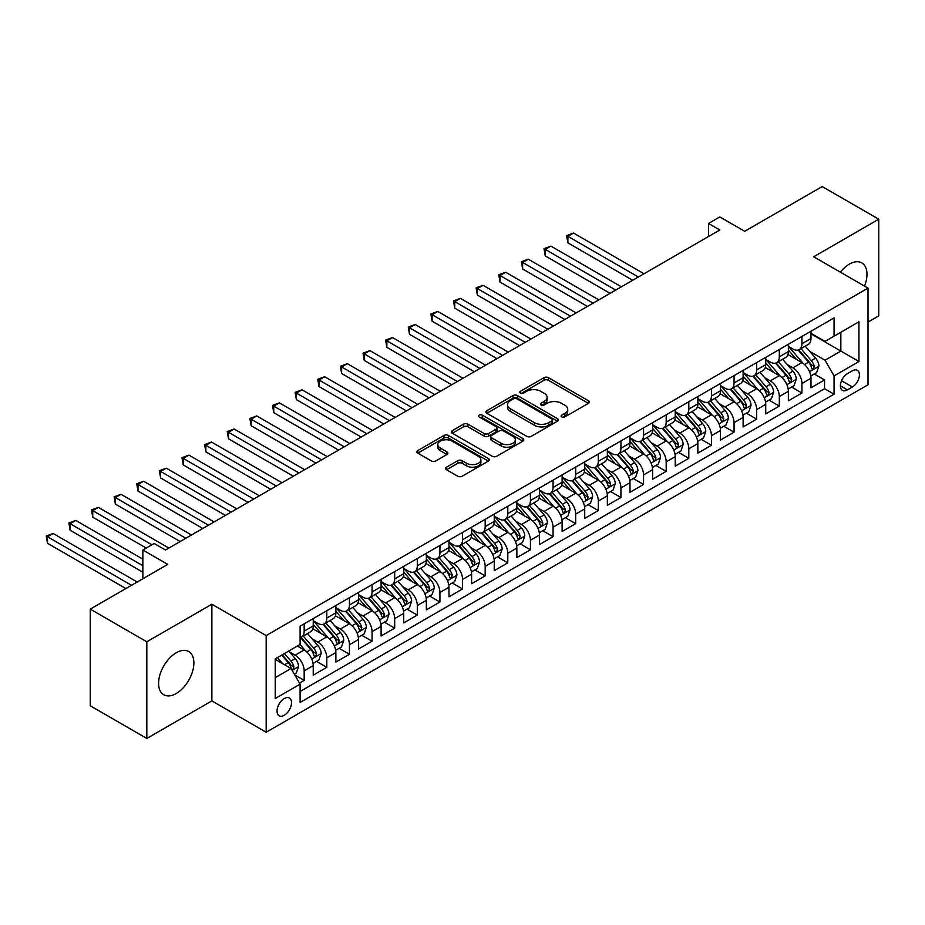 <?xml version="1.0" encoding="UTF-8"?>
<svg xmlns="http://www.w3.org/2000/svg" width="925" height="925" viewBox="0 0 925 925"><rect width="100%" height="100%" fill="white"/><g stroke="black" fill="none" stroke-linecap="round" stroke-linejoin="round"><path stroke-width="1.39" d="M561.718 416.944A2.197 1.272 0 0 0 564.828 416.944L588.427 403.323A3.145 1.815 0 0 0 589.341 402.04A3.145 1.815 0 0 0 588.427 400.756L548.444 377.678A3.145 1.815 0 0 0 544.004 377.678L520.417 391.31A2.197 1.272 0 0 0 519.769 392.2A2.197 1.272 0 0 0 520.417 393.102A2.197 1.272 0 0 0 523.515 393.102L526.579 391.333A10.048 5.804 0 0 1 540.79 391.333L544.12 393.264A10.048 5.804 0 0 1 547.068 397.368A10.048 5.804 0 0 1 544.12 401.462L541.067 403.231A2.197 1.272 0 0 0 540.42 404.132A2.197 1.272 0 0 0 541.067 405.023A2.197 1.272 0 0 0 544.178 405.023L547.23 403.265A10.048 5.804 0 0 1 561.44 403.265L564.77 405.185A10.048 5.804 0 0 1 567.719 409.289A10.048 5.804 0 0 1 564.77 413.394L561.718 415.152A2.197 1.272 0 0 0 561.07 416.053A2.197 1.272 0 0 0 561.718 416.944L561.718 415.152M176.236 693.507A24.963 14.407 120 0 0 192.539 671.515A24.963 14.407 120 0 0 188.712 651.524A24.963 14.407 120 0 0 176.236 652.761A24.963 14.407 120 0 0 159.933 674.753A24.963 14.407 120 0 0 163.748 694.744A24.963 14.407 120 0 0 176.236 693.507M864.528 286.114A24.963 14.407 120 0 0 861.811 262.908A24.963 14.407 120 0 0 849.335 264.145A24.963 14.407 120 0 0 840.362 272.158M284.264 715.268A10.244 5.908 120 0 0 290.959 706.237A10.244 5.908 120 0 0 289.386 698.04A10.244 5.908 120 0 0 284.264 698.537A10.244 5.908 120 0 0 277.581 707.567A10.244 5.908 120 0 0 279.153 715.765A10.244 5.908 120 0 0 284.264 715.268M446.509 467.183A3.145 1.815 0 0 0 445.596 468.455A3.145 1.815 0 0 0 446.509 469.738L457.725 476.213A3.145 1.815 0 0 0 462.176 476.213L488.377 461.089A3.145 1.815 0 0 0 489.302 459.806A3.145 1.815 0 0 0 488.377 458.522L448.405 435.444A3.145 1.815 0 0 0 443.965 435.444L417.753 450.579A3.145 1.815 0 0 0 416.84 451.851A3.145 1.815 0 0 0 417.753 453.134L431.304 460.962A3.145 1.815 0 0 0 435.744 460.962L446.96 454.487A3.145 1.815 0 0 0 447.873 453.204A3.145 1.815 0 0 0 446.96 451.92L440.242 448.047A8.406 4.856 0 0 1 437.779 444.613A8.406 4.856 0 0 1 442.971 440.127A8.406 4.856 0 0 1 452.117 441.179L478.433 456.372A8.406 4.856 0 0 1 480.896 459.806A8.406 4.856 0 0 1 475.716 464.292A8.406 4.856 0 0 1 466.558 463.24L462.176 460.708A3.145 1.815 0 0 0 457.725 460.708L446.509 467.183L446.509 469.738M868.008 322.073L878.75 315.876L878.75 219.213L822.186 186.549L744.694 231.296L719.812 216.924L708.492 223.457L719.812 229.99L165.483 550.017L154.174 543.484L142.855 550.017L142.855 578.761M146.821 641.788L146.821 738.451L211.871 700.896L211.871 604.233L146.821 641.788L90.257 609.124L167.749 564.389L142.855 550.017M211.871 604.233L266.169 635.579L868.008 288.114L868.008 384.777L266.169 732.242L266.169 635.579M878.75 219.213L813.699 256.768L868.008 288.114M526.799 436.346A3.145 1.815 0 0 0 531.239 436.346L557.44 421.21A3.145 1.815 0 0 0 558.365 419.927A3.145 1.815 0 0 0 557.44 418.643L517.468 395.565A3.145 1.815 0 0 0 513.028 395.565L486.828 410.7A3.145 1.815 0 0 0 485.903 411.983A3.145 1.815 0 0 0 486.828 413.267L526.799 436.346M480.04 417.429A2.197 1.272 0 0 1 482.272 417.73L482.272 415.117L522.914 438.589A3.145 1.815 0 0 1 523.827 439.872A3.145 1.815 0 0 1 522.914 441.156L496.702 456.279A3.145 1.815 0 0 1 492.262 456.279L452.29 433.201L452.29 430.634A3.145 1.815 0 0 0 451.365 431.917A3.145 1.815 0 0 0 452.29 433.201M452.29 430.634L463.506 424.159A3.145 1.815 0 0 1 467.946 424.159L484.157 433.524A3.145 1.815 0 0 0 488.597 433.524L496.043 429.223A3.145 1.815 0 0 0 496.956 427.94A3.145 1.815 0 0 0 496.043 426.656L479.162 416.921A2.197 1.272 0 0 1 478.514 416.019A2.197 1.272 0 0 1 479.878 414.851A2.197 1.272 0 0 1 482.272 415.117M146.821 738.451L90.257 705.787L90.257 609.124M299.48 683.101L304.175 680.384L294.786 674.961M289.444 651.894L295.133 655.178A12.8 7.388 60 0 1 304.175 670.845L313.228 665.618L313.228 675.157L326.803 667.318L316.512 661.375M312.072 638.828L317.749 642.112A12.8 7.388 60 0 1 326.803 657.791L335.856 652.564L335.856 662.092L349.43 654.264L339.14 648.321M334.7 625.774L340.377 629.046A12.8 7.388 60 0 1 349.43 644.725L358.484 639.499L358.484 649.038L372.058 641.198L361.756 635.255M357.328 612.708L363.005 615.981A12.8 7.388 60 0 1 372.058 631.659L381.1 626.433L381.1 635.972L394.686 628.133L384.384 622.19M379.955 599.643L385.632 602.927A12.8 7.388 60 0 1 394.686 618.594L403.728 613.379L403.728 622.907L417.302 615.067L407.012 609.124M402.572 586.577L408.26 589.861A12.8 7.388 60 0 1 417.302 605.54L426.356 600.313L426.356 609.853L439.93 602.013L429.639 596.07M425.199 573.523L430.877 576.795A12.8 7.388 60 0 1 439.93 592.474L448.983 587.248L448.983 596.787L462.558 588.947L452.267 583.004M447.827 560.457L453.504 563.741A12.8 7.388 60 0 1 462.558 579.408L471.611 574.182L471.611 583.721L485.186 575.882L474.883 569.939M470.455 547.392L476.132 550.676A12.8 7.388 60 0 1 485.186 566.343L494.228 561.128L494.228 570.656L507.802 562.816L497.511 556.873M493.071 534.326L498.76 537.61A12.8 7.388 60 0 1 507.802 553.289L516.855 548.062L516.855 557.602L530.43 549.762L520.139 543.819M515.699 521.272L521.388 524.544A12.8 7.388 60 0 1 530.43 540.223L539.483 534.997L539.483 544.536L553.058 536.697L542.767 530.753M538.327 508.207L544.004 511.49A12.8 7.388 60 0 1 553.058 527.158L562.111 521.931L562.111 531.47L575.685 523.631L565.383 517.688M560.955 495.141L566.632 498.425A12.8 7.388 60 0 1 575.685 514.103L584.739 508.877L584.739 518.405L598.313 510.565L588.011 504.622M583.582 482.075L589.26 485.359A12.8 7.388 60 0 1 598.313 501.038L607.355 495.812L607.355 505.351L620.929 497.511L610.639 491.568M606.199 469.021L611.888 472.293A12.8 7.388 60 0 1 620.929 487.972L629.983 482.746L629.983 492.285L643.557 484.446L633.267 478.502M628.827 455.956L634.504 459.239A12.8 7.388 60 0 1 643.557 474.907L652.611 469.68L652.611 479.219L666.185 471.38L655.894 465.437M651.454 442.89L657.132 446.174A12.8 7.388 60 0 1 666.185 461.853L675.238 456.626L675.238 466.154L688.813 458.326L678.511 452.371M674.082 429.824L679.759 433.108A12.8 7.388 60 0 1 688.813 448.787L697.855 443.561L697.855 453.1L711.441 445.26L701.138 439.317M696.71 416.77L702.387 420.042A12.8 7.388 60 0 1 711.441 435.721L720.482 430.495L720.482 440.034L734.057 432.195L723.766 426.252M719.326 403.705L725.015 406.988A12.8 7.388 60 0 1 734.057 422.656L743.11 417.429L743.11 426.968L756.685 419.129L746.394 413.186M741.954 390.639L747.631 393.923A12.8 7.388 60 0 1 756.685 409.602L765.738 404.375L765.738 413.903L779.312 406.075L769.022 400.132M764.582 377.573L770.259 380.857A12.8 7.388 60 0 1 779.312 396.536L788.366 391.31L788.366 400.849L801.94 393.009L801.94 383.47A12.8 7.388 -120 0 0 792.887 367.792L787.21 364.519M791.638 387.066L801.94 393.009M313.228 665.618A12.8 7.388 -120 0 0 304.175 649.951L297.387 646.032M335.856 652.564A12.8 7.388 -120 0 0 326.803 636.886L312.812 628.803M358.484 639.499A12.8 7.388 -120 0 0 349.43 623.82L335.44 615.749M381.1 626.433A12.8 7.388 -120 0 0 372.058 610.766L358.067 602.684M403.728 613.379A12.8 7.388 -120 0 0 394.686 597.7L380.684 589.618M426.356 600.313A12.8 7.388 -120 0 0 417.302 584.635L403.312 576.553M448.983 587.248A12.8 7.388 -120 0 0 439.93 571.569L425.939 563.498M471.611 574.182A12.8 7.388 -120 0 0 462.558 558.515L448.567 550.433M494.228 561.128A12.8 7.388 -120 0 0 485.186 545.449L471.195 537.367M516.855 548.062A12.8 7.388 -120 0 0 507.802 532.384L493.811 524.302M539.483 534.997A12.8 7.388 -120 0 0 530.43 519.318L516.439 511.248M562.111 521.931A12.8 7.388 -120 0 0 553.058 506.264L539.067 498.182M584.739 508.877A12.8 7.388 -120 0 0 575.685 493.198L561.695 485.116M607.355 495.812A12.8 7.388 -120 0 0 598.313 480.133L584.311 472.051M629.983 482.746A12.8 7.388 -120 0 0 620.929 467.067L606.939 458.997M652.611 469.68A12.8 7.388 -120 0 0 643.557 454.013L629.567 445.931M675.238 456.626A12.8 7.388 -120 0 0 666.185 440.947L652.194 432.865M697.855 443.561A12.8 7.388 -120 0 0 688.813 427.882L674.822 419.811M720.482 430.495A12.8 7.388 -120 0 0 711.441 414.816L697.438 406.746M743.11 417.429A12.8 7.388 -120 0 0 734.057 401.762L720.066 393.68M765.738 404.375A12.8 7.388 -120 0 0 756.685 388.697L742.694 380.614M788.366 391.31A12.8 7.388 -120 0 0 779.312 375.631L765.322 367.56M852.388 370.798L847.416 373.677A9.921 5.723 120 0 0 840.929 382.418A9.921 5.723 120 0 0 842.455 390.362A9.921 5.723 120 0 0 847.416 389.876L852.388 386.997A9.921 5.723 120 0 0 858.874 378.256A9.921 5.723 120 0 0 857.348 370.312A9.921 5.723 120 0 0 852.388 370.798M275.222 677.643L291.051 668.497L300.105 684.176L300.105 702.457L834.061 394.189L834.061 375.897L825.019 360.218L809.826 351.454M300.105 684.176L275.222 698.537L275.222 658.831L300.105 644.459L300.105 626.179L834.061 317.899L834.061 336.18L858.955 321.819L858.955 361.525L834.061 375.897M313.228 620.687L317.749 623.3A12.8 7.388 60 0 0 324.155 623.936L333.208 618.709A12.8 7.388 -120 0 0 335.856 612.847L335.856 605.54M335.856 607.621L340.377 610.234A12.8 7.388 60 0 0 346.783 610.87L355.824 605.644A12.8 7.388 -120 0 0 358.484 599.793L358.484 592.474M358.484 594.567L363.005 597.18A12.8 7.388 60 0 0 369.399 597.804L378.452 592.59A12.8 7.388 -120 0 0 381.1 586.727L381.1 579.408M381.1 581.501L385.632 584.114A12.8 7.388 60 0 0 392.027 584.75L401.08 579.524A12.8 7.388 -120 0 0 403.728 573.662L403.728 566.343M403.728 568.436L408.26 571.049A12.8 7.388 60 0 0 414.654 571.685L423.708 566.458A12.8 7.388 -120 0 0 426.356 560.596L426.356 553.289M426.356 555.37L430.877 557.983A12.8 7.388 60 0 0 437.282 558.619L446.336 553.393A12.8 7.388 -120 0 0 448.983 547.542L448.983 540.223M448.983 542.316L453.504 544.929A12.8 7.388 60 0 0 459.91 545.553L468.952 540.339A12.8 7.388 -120 0 0 471.611 534.477L471.611 527.158M471.611 529.25L476.132 531.863A12.8 7.388 60 0 0 482.526 532.499L491.58 527.273A12.8 7.388 -120 0 0 494.228 521.411L494.228 514.092M494.228 516.185L498.76 518.798A12.8 7.388 60 0 0 505.154 519.434L514.207 514.207A12.8 7.388 -120 0 0 516.855 508.345L516.855 501.038M516.855 503.119L521.388 505.732A12.8 7.388 60 0 0 527.782 506.368L536.835 501.142A12.8 7.388 -120 0 0 539.483 495.291L539.483 487.972M539.483 490.065L544.004 492.678A12.8 7.388 60 0 0 550.41 493.314L559.463 488.088A12.8 7.388 -120 0 0 562.111 482.226L562.111 474.907M562.111 476.999L566.632 479.613A12.8 7.388 60 0 0 573.038 480.248L582.079 475.022A12.8 7.388 -120 0 0 584.739 469.16L584.739 461.841M584.739 463.934L589.26 466.547A12.8 7.388 60 0 0 595.654 467.183L604.707 461.957A12.8 7.388 -120 0 0 607.355 456.094L607.355 448.787M607.355 450.88L611.888 453.481A12.8 7.388 60 0 0 618.282 454.117L627.335 448.891A12.8 7.388 -120 0 0 629.983 443.04L629.983 435.721M629.983 437.814L634.504 440.427A12.8 7.388 60 0 0 640.909 441.063L649.963 435.837A12.8 7.388 -120 0 0 652.611 429.975L652.611 422.656M652.611 424.748L657.132 427.362A12.8 7.388 60 0 0 663.537 427.998L672.579 422.771A12.8 7.388 -120 0 0 675.238 416.909L675.238 409.602M675.238 411.683L679.759 414.296A12.8 7.388 60 0 0 686.165 414.932L695.207 409.706A12.8 7.388 -120 0 0 697.855 403.843L697.855 396.536M697.855 398.629L702.387 401.242A12.8 7.388 60 0 0 708.781 401.866L717.835 396.64A12.8 7.388 -120 0 0 720.482 390.789L720.482 383.47M720.482 385.563L725.015 388.176A12.8 7.388 60 0 0 731.409 388.812L740.462 383.586A12.8 7.388 -120 0 0 743.11 377.724L743.11 370.405M743.11 372.498L747.631 375.111A12.8 7.388 60 0 0 754.037 375.747L763.09 370.52A12.8 7.388 -120 0 0 765.738 364.658L765.738 357.351M765.738 359.432L770.259 362.045A12.8 7.388 60 0 0 776.665 362.681L785.707 357.455A12.8 7.388 -120 0 0 788.366 351.592L788.366 344.285M300.105 691.484L824.557 388.697L824.557 379.944L810.982 387.783L810.982 378.244A12.8 7.388 -120 0 0 801.94 362.565L787.95 354.495M788.366 346.378L792.887 348.991A12.8 7.388 -120 0 0 799.281 349.615A12.8 7.388 -120 0 0 801.94 343.765L801.94 336.446M799.281 349.615L808.334 344.389A12.8 7.388 -120 0 0 810.982 338.538L810.982 331.219M304.175 623.82L304.175 631.139A12.8 7.388 60 0 1 301.527 637.001A12.8 7.388 60 0 1 300.105 637.51M301.527 637.001L310.58 631.775A12.8 7.388 -120 0 0 313.228 625.913L313.228 618.594M326.803 610.766L326.803 618.073A12.8 7.388 60 0 1 324.155 623.936M349.43 597.7L349.43 605.008A12.8 7.388 60 0 1 346.783 610.87M372.058 584.635L372.058 591.954A12.8 7.388 60 0 1 369.399 597.804M394.686 571.569L394.686 578.888A12.8 7.388 60 0 1 392.027 584.75M417.302 558.515L417.302 565.822A12.8 7.388 60 0 1 414.654 571.685M439.93 545.449L439.93 552.757A12.8 7.388 60 0 1 437.282 558.619M462.558 532.384L462.558 539.703A12.8 7.388 60 0 1 459.91 545.553M485.186 519.318L485.186 526.637A12.8 7.388 60 0 1 482.526 532.499M507.802 506.264L507.802 513.572A12.8 7.388 60 0 1 505.154 519.434M530.43 493.198L530.43 500.517A12.8 7.388 60 0 1 527.782 506.368M553.058 480.133L553.058 487.452A12.8 7.388 60 0 1 550.41 493.314M575.685 467.067L575.685 474.386A12.8 7.388 60 0 1 573.038 480.248M598.313 454.013L598.313 461.321A12.8 7.388 60 0 1 595.654 467.183M620.929 440.947L620.929 448.267A12.8 7.388 60 0 1 618.282 454.117M643.557 427.882L643.557 435.201A12.8 7.388 60 0 1 640.909 441.063M666.185 414.816L666.185 422.135A12.8 7.388 60 0 1 663.537 427.998M688.813 401.762L688.813 409.07A12.8 7.388 60 0 1 686.165 414.932M711.441 388.697L711.441 396.016A12.8 7.388 60 0 1 708.781 401.866M734.057 375.631L734.057 382.95A12.8 7.388 60 0 1 731.409 388.812M756.685 362.565L756.685 369.884A12.8 7.388 60 0 1 754.037 375.747M779.312 349.511L779.312 356.819A12.8 7.388 60 0 1 776.665 362.681M779.312 396.536L779.312 406.075M756.685 409.602L756.685 419.129M734.057 422.656L734.057 432.195M711.441 435.721L711.441 445.26M688.813 448.787L688.813 458.326M666.185 461.853L666.185 471.38M643.557 474.907L643.557 484.446M620.929 487.972L620.929 497.511M598.313 501.038L598.313 510.565M575.685 514.103L575.685 523.631M553.058 527.158L553.058 536.697M530.43 540.223L530.43 549.762M507.802 553.289L507.802 562.816M485.186 566.343L485.186 575.882M462.558 579.408L462.558 588.947M439.93 592.474L439.93 602.013M417.302 605.54L417.302 615.067M394.686 618.594L394.686 628.133M372.058 631.659L372.058 641.198M349.43 644.725L349.43 654.264M326.803 657.791L326.803 667.318M304.175 670.845L304.175 680.384M291.051 668.497L275.222 659.352M825.019 360.218L840.848 351.072L840.848 332.26L858.955 321.819M810.982 333.833L858.955 361.525M810.982 333.312L825.019 341.406L834.061 336.18M211.871 700.896L266.169 732.242M708.492 223.457L708.492 236.511M814.266 374.001L824.557 379.944M824.557 388.697L834.061 394.189M562.597 417.256L564.77 416.007A10.048 5.804 0 0 0 567.719 411.903L567.719 409.289M547.068 397.368L547.068 399.982A10.048 5.804 0 0 1 544.12 404.075L541.946 405.335M588.381 403.346L548.444 380.291A3.145 1.815 0 0 0 544.004 380.291L521.295 393.414M557.44 418.643L557.44 421.21L517.468 398.178A3.145 1.815 0 0 0 513.028 398.178L486.862 413.29M551.89 420.829A2.197 1.272 0 0 0 552.537 419.927A2.197 1.272 0 0 0 551.89 419.037L516.798 398.779A2.197 1.272 0 0 0 513.699 398.779L510.473 400.629A10.048 5.804 0 0 0 507.524 404.734A10.048 5.804 0 0 0 510.473 408.838L534.453 422.69A10.048 5.804 0 0 0 548.675 422.69L551.89 420.829L551.89 423.442A2.197 1.272 0 0 0 552.537 422.54L552.537 419.927M507.524 404.734L507.524 407.347A10.048 5.804 0 0 0 510.473 411.452L510.473 408.838M551.89 423.442L548.675 425.303A10.048 5.804 0 0 1 534.453 425.303L510.473 411.452M452.325 433.224L463.506 426.772L463.506 424.159M496.956 427.94L496.956 430.553A3.145 1.815 0 0 1 496.043 431.836L488.597 436.137A3.145 1.815 0 0 1 484.157 436.137L467.946 426.772A3.145 1.815 0 0 0 463.506 426.772M482.272 417.73L522.868 441.179M500.98 443.237A8.406 4.856 0 0 0 510.137 444.289A8.406 4.856 0 0 0 515.317 439.803A8.406 4.856 0 0 0 512.866 436.369L503.593 431.015A3.145 1.815 0 0 0 499.142 431.015L491.707 435.317A3.145 1.815 0 0 0 490.793 436.6A3.145 1.815 0 0 0 491.707 437.883L500.98 443.237L500.98 445.85A8.406 4.856 0 0 0 510.137 446.902A8.406 4.856 0 0 0 515.317 442.416L515.317 439.803M490.793 436.6L490.793 439.213A3.145 1.815 0 0 0 491.707 440.497L491.707 437.883M500.98 445.85L491.707 440.497M480.896 459.806L480.896 462.419A8.406 4.856 0 0 1 475.716 466.905A8.406 4.856 0 0 1 466.558 465.853L462.176 463.321A3.145 1.815 0 0 0 457.725 463.321L446.555 469.761M437.779 444.613L437.779 447.226A8.406 4.856 0 0 0 440.242 450.648L440.242 448.047M446.914 454.51L440.242 450.648M488.331 461.113L448.405 438.057A3.145 1.815 0 0 0 443.965 438.057L417.799 453.158M810.797 376.001L816.648 372.625L818.903 366.092A8.475 4.891 -120 0 0 815.607 358.137L805.27 346.17M803.189 363.398L790.933 349.199A24.478 14.129 -120 0 0 788.366 346.517M796.471 359.42L789.615 351.477A20.315 11.736 -120 0 0 788.366 350.113M644.008 273.742L573.535 233.054L567.881 236.326L567.881 242.847L632.7 280.275M798.136 350.078L808.589 362.184A8.475 4.891 60 0 1 811.607 368.023L812.231 369.029L813.376 368.867L814.324 366.462A8.475 4.891 -120 0 0 811.306 360.623L800.969 348.644M798.749 349.881L809.988 362.889A4.324 2.498 60 0 1 811.075 364.577L814.324 366.462M567.881 242.847L566.632 235.597L638.354 277.014M566.632 235.597L573.535 233.054M788.169 389.067L794.02 385.69L796.275 379.158A8.475 4.891 -120 0 0 792.979 371.203L782.643 359.235M780.573 376.463L768.305 362.265A24.478 14.129 -120 0 0 765.738 359.571M773.843 372.474L766.987 364.542A20.315 11.736 -120 0 0 765.738 363.178M621.38 286.808L550.907 246.119L545.253 249.38L545.253 255.913L610.072 293.341M775.508 363.143L785.961 375.249A8.475 4.891 60 0 1 788.99 381.088L789.603 382.094L790.748 381.933L791.707 379.516A8.475 4.891 -120 0 0 788.678 373.677L778.341 361.71M776.121 362.947L787.36 375.955A4.324 2.498 60 0 1 788.447 377.643L791.707 379.516M545.253 255.913L544.004 248.663L615.726 290.068M544.004 248.663L550.907 246.119M765.542 402.132L771.392 398.756L773.658 392.223A8.475 4.891 -120 0 0 770.352 384.257L760.015 372.289M757.945 389.529L745.689 375.33A24.478 14.129 -120 0 0 743.11 372.636M751.216 385.54L744.359 377.597A20.315 11.736 -120 0 0 743.11 376.232M598.764 299.873L528.279 259.185L522.625 262.446L522.625 268.978L587.444 306.406M752.881 376.209L763.333 388.315A8.475 4.891 60 0 1 766.362 394.154L766.975 395.16L768.12 394.998L769.08 392.582A8.475 4.891 -120 0 0 766.05 386.743L755.713 374.775M753.493 376.012L764.732 389.02A4.324 2.498 60 0 1 765.819 390.708L769.08 392.582M522.625 268.978L521.388 261.729L593.098 303.134M521.388 261.729L528.279 259.185M742.925 415.198L748.764 411.822L751.031 405.289A8.475 4.891 -120 0 0 747.724 397.322L737.387 385.355M735.317 402.583L723.061 388.396A24.478 14.129 -120 0 0 720.482 385.702M728.599 398.606L721.743 390.662A20.315 11.736 -120 0 0 720.482 389.298M576.136 312.928L505.663 272.239L499.997 275.511L499.997 282.044L564.817 319.46M730.253 389.263L740.717 401.369A8.475 4.891 60 0 1 743.735 407.22L744.347 408.214L745.504 408.064L746.452 405.647A8.475 4.891 -120 0 0 743.423 399.808L733.086 387.841M730.877 389.067L742.104 402.074A4.324 2.498 60 0 1 743.191 403.762L746.452 405.647M499.997 282.044L498.76 274.794L570.482 316.2M498.76 274.794L505.663 272.239M720.298 428.252L726.137 424.876L728.403 418.343A8.475 4.891 -120 0 0 725.096 410.388L714.759 398.421M712.689 415.649L700.433 401.45A24.478 14.129 -120 0 0 697.855 398.767M705.972 411.671L699.115 403.728A20.315 11.736 -120 0 0 697.855 402.363M553.508 325.993L483.035 285.305L477.381 288.577L477.381 295.098L542.2 332.526M707.637 402.329L718.089 414.435A8.475 4.891 60 0 1 721.107 420.274L721.731 421.28L722.876 421.118L723.824 418.713A8.475 4.891 -120 0 0 720.806 412.874L710.469 400.895M708.249 402.132L719.477 415.14A4.324 2.498 60 0 1 720.575 416.828L723.824 418.713M477.381 295.098L476.132 287.848L547.854 329.265M476.132 287.848L483.035 285.305M697.67 441.317L703.52 437.941L705.775 431.408A8.475 4.891 -120 0 0 702.48 423.453L692.143 411.486M690.073 428.714L677.805 414.516A24.478 14.129 -120 0 0 675.238 411.822M683.344 424.725L676.487 416.793A20.315 11.736 -120 0 0 675.238 415.429M530.881 339.059L460.407 298.37L454.753 301.631L454.753 308.164L519.572 345.592M685.009 415.394L695.461 427.5A8.475 4.891 60 0 1 698.491 433.339L699.103 434.345L700.248 434.183L701.196 431.767A8.475 4.891 -120 0 0 698.178 425.928L687.842 413.961M685.622 415.198L696.86 428.206A4.324 2.498 60 0 1 697.947 429.894L701.196 431.767M454.753 308.164L453.504 300.914L525.227 342.319M453.504 300.914L460.407 298.37M675.042 454.383L680.893 451.007L683.147 444.474A8.475 4.891 -120 0 0 679.852 436.507L669.515 424.54M667.445 441.768L655.178 427.581A24.478 14.129 -120 0 0 652.611 424.887M660.716 437.791L653.859 429.847A20.315 11.736 -120 0 0 652.611 428.483M508.264 352.124L437.779 311.436L432.125 314.697L432.125 321.229L496.945 358.657M662.381 428.46L672.833 440.566A8.475 4.891 60 0 1 675.863 446.405L676.476 447.411L677.62 447.249L678.58 444.833A8.475 4.891 -120 0 0 675.551 438.993L665.214 427.026M662.994 428.252L674.232 441.271A4.324 2.498 60 0 1 675.319 442.959L678.58 444.833M432.125 321.229L430.877 313.98L502.599 355.385M430.877 313.98L437.779 311.436M652.414 467.449L658.265 464.072L660.531 457.54A8.475 4.891 -120 0 0 657.224 449.573L646.887 437.606M644.817 454.834L632.561 440.647A24.478 14.129 -120 0 0 629.983 437.953M638.088 450.857L631.232 442.913A20.315 11.736 -120 0 0 629.983 441.549M485.637 365.178L415.152 324.49L409.498 327.762L409.498 334.295L474.317 371.711M639.753 441.514L650.217 453.62A8.475 4.891 60 0 1 653.235 459.471L653.848 460.465L654.993 460.303L655.952 457.898A8.475 4.891 -120 0 0 652.923 452.059L642.586 440.092M640.366 441.317L651.605 454.325A4.324 2.498 60 0 1 652.692 456.013L655.952 457.898M409.498 334.295L408.26 327.045L479.983 368.451M408.26 327.045L415.152 324.49M629.798 480.503L635.637 477.127L637.903 470.594A8.475 4.891 -120 0 0 634.596 462.639L624.259 450.672M622.19 467.9L609.933 453.701A24.478 14.129 -120 0 0 607.355 451.018M615.472 463.911L608.615 455.979A20.315 11.736 -120 0 0 607.355 454.614M463.009 378.244L392.535 337.556L386.87 340.816L386.87 347.349L451.701 384.777M617.125 454.58L627.589 466.686A8.475 4.891 60 0 1 630.607 472.525L631.232 473.531L632.376 473.369L633.324 470.964A8.475 4.891 -120 0 0 630.307 465.125L619.958 453.146M617.75 454.383L628.977 467.391A4.324 2.498 60 0 1 630.064 469.079L633.324 470.964M386.87 347.349L385.632 340.099L457.355 381.516M385.632 340.099L392.535 337.556M607.17 493.568L613.021 490.192L615.275 483.659A8.475 4.891 -120 0 0 611.98 475.704L601.632 463.726M599.562 480.965L587.306 466.767A24.478 14.129 -120 0 0 584.739 464.072M592.844 476.976L585.988 469.044A20.315 11.736 -120 0 0 584.739 467.68M440.381 391.31L369.908 350.621L364.253 353.882L364.253 360.415L429.073 397.842M594.509 467.645L604.962 479.751A8.475 4.891 60 0 1 607.979 485.59L608.604 486.596L609.748 486.434L610.697 484.018A8.475 4.891 -120 0 0 607.679 478.179L597.342 466.212M595.122 467.449L606.361 480.457A4.324 2.498 60 0 1 607.447 482.145L610.697 484.018M364.253 360.415L363.005 353.165L434.727 394.57M363.005 353.165L369.908 350.621M584.542 506.634L590.393 503.258L592.647 496.725A8.475 4.891 -120 0 0 589.352 488.758L579.015 476.791M576.946 494.019L564.678 479.832A24.478 14.129 -120 0 0 562.111 477.138M570.216 490.042L563.36 482.098A20.315 11.736 -120 0 0 562.111 480.734M417.753 404.375L347.28 363.687L341.626 366.947L341.626 373.48L406.445 410.908M571.881 480.711L582.334 492.817A8.475 4.891 60 0 1 585.363 498.656L585.976 499.662L587.121 499.5L588.069 497.083A8.475 4.891 -120 0 0 585.051 491.244L574.714 479.277M572.494 480.503L583.733 493.511A4.324 2.498 60 0 1 584.82 495.21L588.069 497.083M341.626 373.48L340.377 366.231L412.099 407.636M340.377 366.231L347.28 363.687M561.914 519.688L567.765 516.323L570.031 509.791A8.475 4.891 -120 0 0 566.724 501.824L556.387 489.857M554.318 507.085L542.05 492.898A24.478 14.129 -120 0 0 539.483 490.204M547.588 503.108L540.732 495.164A20.315 11.736 -120 0 0 539.483 493.8M395.137 417.429L324.652 376.741L318.998 380.013L318.998 386.546L383.817 423.962M549.253 493.765L559.706 505.871A8.475 4.891 60 0 1 562.735 511.71L563.348 512.716L564.493 512.554L565.452 510.149A8.475 4.891 -120 0 0 562.423 504.31L552.086 492.343M549.866 493.568L561.105 506.576A4.324 2.498 60 0 1 562.192 508.264L565.452 510.149M318.998 386.546L317.749 379.296L389.471 420.702M317.749 379.296L324.652 376.741M539.298 532.754L545.137 529.377L547.403 522.845A8.475 4.891 -120 0 0 544.097 514.89L533.76 502.922M531.69 520.151L519.434 505.952A24.478 14.129 -120 0 0 516.855 503.269M524.972 516.162L518.104 508.23A20.315 11.736 -120 0 0 516.855 506.865M372.509 430.495L302.024 389.807L296.37 393.067L296.37 399.6L361.189 437.028M526.626 506.831L537.09 518.937A8.475 4.891 60 0 1 540.107 524.776L540.72 525.782L541.865 525.62L542.825 523.215A8.475 4.891 -120 0 0 539.795 517.364L529.458 505.397M527.238 506.634L538.477 519.642A4.324 2.498 60 0 1 539.564 521.33L542.825 523.215M296.37 399.6L295.133 392.35L366.855 433.767M295.133 392.35L302.024 389.807M516.67 545.819L522.509 542.443L524.776 535.91A8.475 4.891 -120 0 0 521.469 527.955L511.132 515.977M509.062 533.216L496.806 519.018A24.478 14.129 -120 0 0 494.228 516.323M502.344 529.227L495.488 521.295A20.315 11.736 -120 0 0 494.228 519.919M349.881 443.561L279.408 402.872L273.742 406.133L273.742 412.666L338.573 450.093M503.998 519.896L514.462 532.002A8.475 4.891 60 0 1 517.48 537.841L518.104 538.847L519.249 538.685L520.197 536.269A8.475 4.891 -120 0 0 517.179 530.43L506.842 518.462M504.622 519.7L515.849 532.707A4.324 2.498 60 0 1 516.948 534.396L520.197 536.269M273.742 412.666L272.505 405.416L344.227 446.821M272.505 405.416L279.408 402.872M494.042 558.885L499.893 555.509L502.148 548.976A8.475 4.891 -120 0 0 498.853 541.009L488.516 529.042M486.434 546.27L474.178 532.083A24.478 14.129 -120 0 0 471.611 529.389M479.717 542.293L472.86 534.349A20.315 11.736 -120 0 0 471.611 532.985M327.253 456.626L256.78 415.938L251.126 419.198L251.126 425.731L315.945 463.147M481.382 532.962L491.834 545.068A8.475 4.891 60 0 1 494.852 550.907L495.476 551.913L496.621 551.751L497.569 549.334A8.475 4.891 -120 0 0 494.551 543.495L484.214 531.528M481.994 532.754L493.233 545.762A4.324 2.498 60 0 1 494.32 547.461L497.569 549.334M251.126 425.731L249.877 418.482L321.599 459.887M249.877 418.482L256.78 415.938M471.415 571.939L477.265 568.574L479.52 562.042A8.475 4.891 -120 0 0 476.225 554.075L465.888 542.108M463.818 559.336L451.55 545.149A24.478 14.129 -120 0 0 448.983 542.455M457.089 555.358L450.232 547.415A20.315 11.736 -120 0 0 448.983 546.051M304.626 469.68L234.152 428.992L228.498 432.264L228.498 438.797L293.317 476.213M458.754 546.016L469.206 558.122A8.475 4.891 60 0 1 472.236 563.961L472.848 564.967L473.993 564.805L474.941 562.4A8.475 4.891 -120 0 0 471.923 556.561L461.587 544.594M459.367 545.819L470.605 558.827A4.324 2.498 60 0 1 471.692 560.515L474.941 562.4M228.498 438.797L227.249 431.547L298.972 472.953M227.249 431.547L234.152 428.992M448.787 585.005L454.637 581.628L456.904 575.096A8.475 4.891 -120 0 0 453.597 567.141L443.26 555.173M441.19 572.402L428.934 558.203A24.478 14.129 -120 0 0 426.356 555.52M434.461 568.413L427.604 560.481A20.315 11.736 -120 0 0 426.356 559.116M282.009 482.746L211.524 442.058L205.87 445.318L205.87 451.851L270.69 489.279M436.126 559.082L446.578 571.188A8.475 4.891 60 0 1 449.608 577.027L450.221 578.033L451.365 577.871L452.325 575.466A8.475 4.891 -120 0 0 449.296 569.615L438.959 557.648M436.739 558.885L447.978 571.893A4.324 2.498 60 0 1 449.064 573.581L452.325 575.466M205.87 451.851L204.633 444.601L276.344 486.018M204.633 444.601L211.524 442.058M426.171 598.07L432.01 594.694L434.276 588.161A8.475 4.891 -120 0 0 430.969 580.206L420.632 568.227M418.562 585.467L406.306 571.268A24.478 14.129 -120 0 0 403.728 568.574M411.845 581.478L404.988 573.546A20.315 11.736 -120 0 0 403.728 572.17M259.382 495.812L188.908 455.123L183.242 458.384L183.242 464.917L248.062 502.344M413.498 572.147L423.962 584.253A8.475 4.891 60 0 1 426.98 590.092L427.593 591.098L428.749 590.936L429.697 588.52A8.475 4.891 -120 0 0 426.668 582.681L416.331 570.713M414.123 571.951L425.35 584.958A4.324 2.498 60 0 1 426.437 586.647L429.697 588.52M183.242 464.917L182.005 457.667L253.727 499.072M182.005 457.667L188.908 455.123M403.543 611.136L409.382 607.76L411.648 601.227A8.475 4.891 -120 0 0 408.341 593.26L398.004 581.293M395.935 598.521L383.678 584.334A24.478 14.129 -120 0 0 381.1 581.64M389.217 594.544L382.36 586.6A20.315 11.736 -120 0 0 381.1 585.236M236.754 508.877L166.28 468.177L160.626 471.449L160.626 477.982L225.446 515.398M390.882 585.201L401.334 597.307A8.475 4.891 60 0 1 404.352 603.158L404.977 604.164L406.121 604.002L407.069 601.585A8.475 4.891 -120 0 0 404.052 595.746L393.715 583.779M391.495 585.005L402.722 598.013A4.324 2.498 60 0 1 403.82 599.712L407.069 601.585M160.626 477.982L159.377 470.733L231.1 512.138M159.377 470.733L166.28 468.177M380.915 624.19L386.766 620.814L389.02 614.293A8.475 4.891 -120 0 0 385.725 606.326L375.388 594.359M373.307 611.587L361.051 597.4A24.478 14.129 -120 0 0 358.484 594.706M366.589 607.609L359.733 599.666A20.315 11.736 -120 0 0 358.484 598.302M214.126 521.931L143.653 481.243L137.998 484.515L137.998 491.048L202.818 528.464M368.254 598.267L378.707 610.373A8.475 4.891 60 0 1 381.736 616.212L382.349 617.218L383.493 617.056L384.442 614.651A8.475 4.891 -120 0 0 381.424 608.812L371.087 596.845M368.867 598.07L380.106 611.078A4.324 2.498 60 0 1 381.192 612.766L384.442 614.651M137.998 491.048L136.75 483.798L208.472 525.203M136.75 483.798L143.653 481.243M358.287 637.256L364.138 633.879L366.392 627.347A8.475 4.891 -120 0 0 363.097 619.392L352.76 607.424M350.691 624.653L338.423 610.454A24.478 14.129 -120 0 0 335.856 607.771M343.961 620.663L337.105 612.732A20.315 11.736 -120 0 0 335.856 611.367M191.498 534.997L121.025 494.308L115.371 497.569L115.371 504.102L180.19 541.53M345.626 611.332L356.079 623.438A8.475 4.891 60 0 1 359.108 629.278L359.721 630.283L360.866 630.122L361.825 627.717A8.475 4.891 -120 0 0 358.796 621.866L348.459 609.899M346.239 611.136L357.478 624.144A4.324 2.498 60 0 1 358.565 625.832L361.825 627.717M115.371 504.102L114.122 496.852L185.844 538.257M114.122 496.852L121.025 494.308M335.659 650.321L341.51 646.945L343.776 640.412A8.475 4.891 -120 0 0 340.469 632.446L330.132 620.478M328.063 637.718L315.807 623.519A24.478 14.129 -120 0 0 313.228 620.825M321.333 633.729L314.477 625.786A20.315 11.736 -120 0 0 313.228 624.421M168.882 548.062L98.397 507.374L92.743 510.635L92.743 517.168L146.254 548.062M322.998 624.398L333.451 636.504A8.475 4.891 60 0 1 336.48 642.343L337.093 643.349L338.238 643.187L339.197 640.771A8.475 4.891 -120 0 0 336.168 634.932L325.831 622.964M323.611 624.202L334.85 637.209A4.324 2.498 60 0 1 335.937 638.897L339.197 640.771M92.743 517.168L91.506 509.918L151.908 544.79M91.506 509.918L98.397 507.374M313.043 663.387L318.882 660.011L321.148 653.478A8.475 4.891 -120 0 0 317.842 645.511L307.505 633.544M305.435 650.772L300.024 644.505M298.717 646.795L297.838 645.777M142.855 559.163L75.781 520.428L70.115 523.7L70.115 530.233L142.855 572.228M300.371 637.452L310.835 649.558A8.475 4.891 60 0 1 313.853 655.409L314.477 656.415L315.622 656.253L316.57 653.836A8.475 4.891 -120 0 0 313.552 647.997L303.203 636.03M300.995 637.256L312.222 650.263A4.324 2.498 60 0 1 313.309 651.952L316.57 653.836M70.115 530.233L68.878 522.983L142.855 565.695M68.878 522.983L75.781 520.428M294.335 674.175L296.266 673.065L298.521 666.543A8.475 4.891 -120 0 0 295.225 658.577L288.716 651.038M282.634 663.641L277.396 657.571M276.089 659.86L275.222 658.854M137.201 582.022L53.153 533.494L47.499 536.766L47.499 543.287L125.892 588.554M281.697 655.085L288.207 662.624A8.475 4.891 60 0 1 291.225 668.463L291.849 669.469L292.994 669.307L293.942 666.902A8.475 4.891 -120 0 0 290.924 661.063L284.414 653.524M282.218 654.784L289.594 663.329A4.324 2.498 60 0 1 290.693 665.017L293.942 666.902M47.499 543.287L46.25 536.038L131.547 585.294M46.25 536.038L53.153 533.494M295.133 655.178L304.175 649.951M317.749 642.112L326.803 636.886M340.377 629.046L349.43 623.82M363.005 615.981L372.058 610.766M385.632 602.927L394.686 597.7M408.26 589.861L417.302 584.635M430.877 576.795L439.93 571.569M453.504 563.741L462.558 558.515M476.132 550.676L485.186 545.449M498.76 537.61L507.802 532.384M521.388 524.544L530.43 519.318M544.004 511.49L553.058 506.264M566.632 498.425L575.685 493.198M589.26 485.359L598.313 480.133M611.888 472.293L620.929 467.067M634.504 459.239L643.557 454.013M657.132 446.174L666.185 440.947M679.759 433.108L688.813 427.882M702.387 420.042L711.441 414.816M725.015 406.988L734.057 401.762M747.631 393.923L756.685 388.697M770.259 380.857L779.312 375.631M792.887 367.792L801.94 362.565M801.94 343.765L810.982 338.538M304.175 631.139L313.228 625.913M326.803 618.073L335.856 612.847M349.43 605.008L358.484 599.793M372.058 591.954L381.1 586.727M394.686 578.888L403.728 573.662M417.302 565.822L426.356 560.596M439.93 552.757L448.983 547.542M462.558 539.703L471.611 534.477M485.186 526.637L494.228 521.411M507.802 513.572L516.855 508.345M530.43 500.517L539.483 495.291M553.058 487.452L562.111 482.226M575.685 474.386L584.739 469.16M598.313 461.321L607.355 456.094M620.929 448.267L629.983 443.04M643.557 435.201L652.611 429.975M666.185 422.135L675.238 416.909M688.813 409.07L697.855 403.843M711.441 396.016L720.482 390.789M734.057 382.95L743.11 377.724M756.685 369.884L765.738 364.658M779.312 356.819L788.366 351.592M801.94 383.47L810.982 378.244M841.542 380.73L852.388 386.997M840.397 385.817L847.416 389.876M564.77 416.007L564.77 413.394M541.067 405.023L541.067 403.231M544.12 404.075L544.12 401.462M520.417 393.102L520.417 391.31M544.004 380.291L544.004 377.678M548.444 380.291L548.444 377.678M588.427 403.323L588.427 400.756M486.828 413.267L486.828 410.7M513.028 398.178L513.028 395.565M517.468 398.178L517.468 395.565M534.453 425.303L534.453 422.69M548.675 425.303L548.675 422.69M467.946 426.772L467.946 424.159M484.157 436.137L484.157 433.524M488.597 436.137L488.597 433.524M496.043 431.836L496.043 429.223M522.914 441.156L522.914 438.589M457.725 463.321L457.725 460.708M462.176 463.321L462.176 460.708M466.558 465.853L466.558 463.24M446.96 454.487L446.96 451.92M417.753 453.134L417.753 450.579M443.965 438.057L443.965 435.444M448.405 438.057L448.405 435.444M488.377 461.089L488.377 458.522M809.502 371.653L818.845 366.265M790.933 349.199L792.101 348.528M811.306 360.623L815.607 358.137M804.542 364.519L808.589 362.184M786.874 384.719L796.228 379.319M768.305 362.265L769.473 361.594M788.678 373.677L792.979 371.203M781.914 377.585L785.961 375.249M764.258 397.785L773.601 392.385M745.689 375.33L746.845 374.66M766.05 386.743L770.352 384.257M759.298 390.651L763.333 388.315M741.63 410.85L750.973 405.451M723.061 388.396L724.229 387.714M743.423 399.808L747.724 397.322M736.67 403.705L740.717 401.369M719.003 423.904L728.345 418.516M700.433 401.45L701.601 400.779M720.806 412.874L725.096 410.388M714.042 416.77L718.089 414.435M696.375 436.97L705.717 431.57M677.805 414.516L678.973 413.845M698.178 425.928L702.48 423.453M691.414 429.836L695.461 427.5M673.747 450.036L683.101 444.636M655.178 427.581L656.345 426.911M675.551 438.993L679.852 436.507M668.798 442.902L672.833 440.566M651.131 463.09L660.473 457.702M632.561 440.647L633.718 439.965M652.923 452.059L657.224 449.573M646.17 455.956L650.217 453.62M628.503 476.155L637.845 470.767M609.933 453.701L611.101 453.03M630.307 465.125L634.596 462.639M623.543 469.021L627.589 466.686M605.875 489.221L615.218 483.821M587.306 466.767L588.473 466.096M607.679 478.179L611.98 475.704M600.915 482.087L604.962 479.751M583.247 502.287L592.601 496.887M564.678 479.832L565.846 479.162M585.051 491.244L589.352 488.758M578.287 495.141L582.334 492.817M560.619 515.341L569.973 509.953M542.05 492.898L543.218 492.216M562.423 504.31L566.724 501.824M555.671 508.207L559.706 505.871M538.003 528.406L547.346 523.018M519.434 505.952L520.59 505.281M539.795 517.364L544.097 514.89M533.043 521.272L537.09 518.937M515.375 541.472L524.718 536.072M496.806 519.018L497.974 518.347M517.179 530.43L521.469 527.955M510.415 534.338L514.462 532.002M492.748 554.538L502.09 549.138M474.178 532.083L475.346 531.413M494.551 543.495L498.853 541.009M487.787 547.392L491.834 545.068M470.12 567.592L479.474 562.203M451.55 545.149L452.718 544.467M471.923 556.561L476.225 554.075M465.159 560.457L469.206 558.122M447.503 580.657L456.846 575.269M428.934 558.203L430.09 557.532M449.296 569.615L453.597 567.141M442.543 573.523L446.578 571.188M424.876 593.723L434.218 588.323M406.306 571.268L407.474 570.598M426.668 582.681L430.969 580.206M419.915 586.589L423.962 584.253M402.248 606.788L411.59 601.389M383.678 584.334L384.846 583.663M404.052 595.746L408.341 593.26M397.288 599.643L401.334 597.307M379.62 619.843L388.962 614.454M361.051 597.4L362.218 596.718M381.424 608.812L385.725 606.326M374.66 612.708L378.707 610.373M356.992 632.908L366.346 627.508M338.423 610.454L339.591 609.783M358.796 621.866L363.097 619.392M352.043 625.774L356.079 623.438M334.376 645.974L343.718 640.574M315.807 623.519L316.963 622.849M336.168 634.932L340.469 632.446M329.416 638.84L333.451 636.504M311.748 659.039L321.091 653.64M313.552 647.997L317.842 645.511M306.788 651.894L310.835 649.558M292.127 670.359L298.463 666.705M290.924 661.063L295.225 658.577M284.542 664.74L288.207 662.624"/></g></svg>
